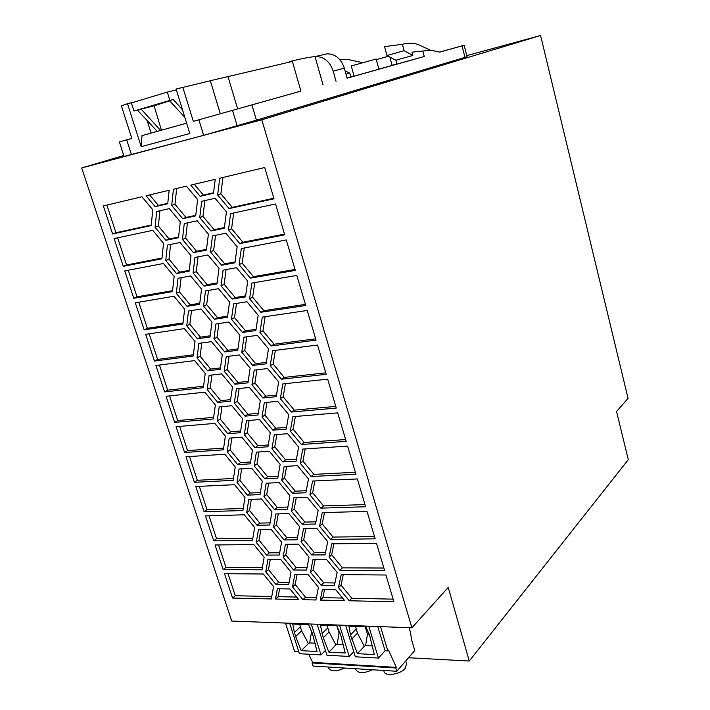 <?xml version="1.0" encoding="UTF-8"?>
<svg xmlns="http://www.w3.org/2000/svg" width="710" height="710" viewBox="0 0 710 710"><rect width="100%" height="100%" fill="white"/><g stroke="black" fill="none" stroke-linecap="round" stroke-linejoin="round"><path stroke-width="1.06" d="M357.396 653.661L374.312 654.558L369.733 635.734L365.863 626.823L348.93 626.184L350.491 634.909L357.396 653.661L364.292 646.313L357.485 633.151L351.778 639.071M350.491 634.909L356.216 629.016L357.485 633.151M261.795 119.786L540.576 35.5L628.066 398.416L616.546 411.489L628.297 459.654L469.266 661.028L448.223 587.427L411.898 627.8L261.795 119.786L81.703 167.959L123.753 155.508M356.216 629.016L355.648 626.433M261.44 498.979L271.974 511.839L269.702 525.018L257.064 525.285L246.698 512.584L248.802 499.449L261.44 498.979M233.199 480.368L194.407 482.285L186.002 456.787L224.786 454.222L235.223 466.967L233.199 480.368M234.593 484.699L244.986 497.408L242.909 510.534L204.098 511.724L195.8 486.519L234.593 484.699M232.543 598.051L224.511 573.689L263.33 574L273.572 586.602L271.353 598.947L232.543 598.051L235.285 595.734L228.043 573.716M216.985 283.911L204.01 286.157L193.084 273.013L194.948 257.446L207.923 254.961L219.035 268.282L216.985 283.911M260.836 312.267L249.583 298.786L251.89 283.05L296.815 275.436L305.753 305.495L260.836 312.267L263.845 310.669L252.627 297.233L254.792 282.562M210.027 337.002L197.398 338.776L186.73 325.855L188.514 311.007L201.134 309.01L211.979 322.091L210.027 337.002M174.669 422.379L166.069 396.278L204.817 392.177L215.361 404.993L213.435 418.953L174.669 422.379L177.695 420.56L169.592 395.905M256.381 452.137L269.365 451.276L280.157 464.375L277.779 478.158L264.794 478.806L254.18 465.875L256.381 452.137M262.318 317.104L307.235 310.474L316.056 340.134L271.158 345.947L259.958 332.511L262.318 317.104M277.37 588.741L289.999 588.954L298.653 599.586L275.498 599.045L277.37 588.741M291.402 412.048L280.326 398.683L282.793 383.924L327.674 379.167L336.274 408.072L291.402 412.048L294.251 410.123L283.201 396.81L285.411 383.64M286.228 429.106L272.88 430.162L262.008 417.001L264.306 402.614L277.663 401.336L288.721 414.675L286.228 429.106M265.762 571.932L267.963 559.329L280.592 559.32L291.029 572.109L288.668 584.747L276.03 584.561L265.762 571.932L268.478 569.624L278.719 582.209L289.112 582.351M298.431 544.144L309.063 557.128L306.542 570.068L293.567 569.997L283.104 557.181L285.455 544.277L298.431 544.144M171.687 205.474L173.435 189.25L186.393 186.162L197.62 199.554L195.694 215.867L182.718 218.689L171.687 205.474L174.971 204.267L185.976 217.438L195.756 215.307M213.497 193.244L200.149 196.315L190.768 185.124L215.237 179.302L213.497 193.244M279.172 482.614L289.911 495.669L287.479 509.168L274.504 509.567L263.934 496.672L266.188 483.217L279.172 482.614M258.44 529.562L271.069 529.332L281.559 542.156L279.243 555.051L266.605 555.096L256.283 542.431L258.44 529.562M207.205 389.595L209.095 375.341L221.733 373.877L232.472 386.888L230.404 401.194L217.766 402.446L207.205 389.595L210.213 387.829L220.748 400.626L230.626 399.641M346.187 441.389L301.342 444.478L290.31 431.147L292.831 416.699L337.703 412.856L346.187 441.389M267.555 368.552L278.666 381.927L276.234 396.677L262.877 397.999L251.952 384.793L254.198 370.105L267.555 368.552M243.965 337.188L257.322 335.36L268.486 348.77L266.108 363.839L252.742 365.428L241.764 352.195L243.965 337.188M261.981 569.819L223.171 569.606L215.05 544.96L253.861 544.579L264.155 557.217L261.981 569.819M338.457 587.623L341.217 574.639L385.938 575.002L393.908 601.787L349.222 600.749L338.457 587.623L341.04 585.173L343.285 574.656M178.503 237.699L165.891 240.299L155.073 227.28L156.679 211.482L169.273 208.633L180.278 221.822L178.503 237.699M206.406 250.106L193.431 252.636L182.452 239.447L184.263 223.57L197.229 220.783L208.394 234.14L206.406 250.106M203.584 306.152L205.51 290.914L218.485 288.713L229.543 301.99L227.44 317.299L214.455 319.26L203.584 306.152L206.699 304.617L217.535 317.681L227.599 316.154M133.782 298.28L124.765 270.909L163.415 263.499L174.154 276.456L172.459 291.597L133.782 298.28L137.021 296.824L128.279 270.235M302.93 599.684L292.52 586.904L294.916 574.257L307.892 574.363L318.47 587.312L315.906 599.985L302.93 599.684L305.557 597.252L316.411 597.492M302.158 524.317L291.446 511.271L293.904 497.763L307.252 497.266L318.142 510.481L315.506 524.033L302.158 524.317L304.865 522.081L315.932 521.823M229.073 208.589L217.642 194.993L219.772 178.219L264.706 167.516L274.007 198.8L229.073 208.589L232.25 207.338L220.863 193.794L222.949 177.464M123.256 266.321L114.124 238.613L152.748 230.333L163.54 243.326L161.898 258.786L123.256 266.321L126.549 264.972L117.638 237.868M320.849 508.138L309.924 494.897L312.551 481.052L357.361 478.948L365.641 506.762L320.849 508.138L323.529 505.919L312.648 492.722L314.894 480.936M322.438 589.504L335.759 589.735L344.705 600.651L320.272 600.083L322.438 589.504M241.32 248.562L286.254 239.945L295.316 270.395L250.381 278.151L239.075 264.635L241.32 248.562M146.065 195.765L169.157 190.271L167.729 203.761L155.126 206.654L146.065 195.765M330.416 539.387L319.553 526.181L322.225 512.629L367.008 511.369L375.182 538.837L330.416 539.387L333.061 537.071L322.225 523.918L324.47 512.567M230.617 213.621L275.551 203.974L284.728 234.833L239.802 243.592L228.434 230.04L230.617 213.621M103.358 205.935L141.938 196.75L152.783 209.778L151.212 225.558L112.597 233.972L103.358 205.935M247.417 495.118L236.998 482.383L239.057 468.982L251.695 468.263L262.274 481.167L260.055 494.613L247.417 495.118L250.248 493.024L260.384 492.607M231.46 319.18L233.599 303.862L246.956 301.741L258.174 315.196L255.848 330.585L242.492 332.457L231.46 319.18L234.513 317.583L245.509 330.816L256.035 329.333M236.403 388.832L249.396 387.456L260.286 400.626L258.014 415.004L245.03 416.149L234.309 403.147L236.403 388.832M241.826 437.183L252.458 450.122L250.293 463.852L237.655 464.597L227.182 451.826L229.188 438.141L241.826 437.183M297.508 465.68L308.451 478.939L305.868 492.775L292.52 493.317L281.755 480.226L284.16 466.434L297.508 465.68M199.643 304.315L187.023 306.347L176.311 293.399L178.032 278.24L190.653 275.968L201.542 289.085L199.643 304.315M215.05 198.276L226.446 211.837L224.289 228.247L210.941 230.998L199.741 217.615L201.702 201.294L215.05 198.276M228.922 322.038L239.918 335.28L237.752 350.27L224.768 351.956L213.95 338.883L215.938 323.955L228.922 322.038M246.45 420.675L259.443 419.566L270.279 432.701L267.954 446.776L254.97 447.664L244.302 434.706L246.45 420.675M203.379 387.687L164.622 391.902L155.925 365.49L194.655 360.591L205.243 373.442L203.379 387.687M236.457 267.697L247.737 281.187L245.465 296.904L232.108 299.061L221.014 285.757L223.1 270.111L236.457 267.697M144.183 329.857L135.273 302.806L173.959 296.256L184.644 309.178L182.887 324.017L144.183 329.857L147.369 328.313L138.787 302.211M231.842 405.721L242.527 418.696L240.406 432.709L227.768 433.703L217.251 420.897L219.204 406.936L231.842 405.721M184.591 452.51L176.089 426.71L214.864 423.382L225.354 436.162L223.375 449.838L184.591 452.51L187.573 450.601L179.621 426.408M234.957 384.252L224.191 371.215L226.233 356.597L239.217 354.947L250.168 368.162L247.95 382.841L234.957 384.252L237.93 382.468L248.172 381.341M300.179 463.222L302.753 449.075L347.589 446.111L355.976 474.289L311.158 476.508L300.179 463.222L302.948 461.145L305.185 448.915M180.029 242.509L190.981 255.662L189.144 271.211L176.524 273.527L165.758 260.543L167.418 245.074L180.029 242.509M198.871 343.374L211.5 341.643L222.292 354.689L220.277 369.298L207.648 370.798L197.025 357.92L198.871 343.374M288.863 513.561L299.54 526.58L297.073 539.804L284.089 539.964L273.581 527.104L275.879 513.925L288.863 513.561M225.824 233.208L237.158 246.734L234.948 262.798L221.591 265.247L210.444 251.899L212.468 235.924L225.824 233.208M213.692 540.834L205.483 515.904L244.284 514.812L254.624 527.486L252.503 540.354L213.692 540.834L216.523 538.668L209.006 515.806M313.039 559.294L326.378 559.285L337.152 572.429L334.428 585.404L321.097 585.209L310.492 572.242L313.039 559.294M311.69 554.945L301.031 541.934L303.525 528.719L316.873 528.462L327.709 541.641L325.02 554.9L311.69 554.945L314.344 552.62L325.499 552.566M384.607 570.512L339.877 570.254L329.067 557.084L331.774 543.824L376.531 543.381L384.607 570.512M270.208 365.801L272.622 350.722L317.521 345.042L326.236 374.321L281.346 379.202L270.208 365.801L273.137 364.035L275.338 350.385M287.648 433.712L298.644 447.007L296.105 461.136L282.757 461.926L271.939 448.809L274.3 434.724L287.648 433.712M154.469 361.062L145.665 334.339L184.369 328.615L195.01 341.51L193.2 356.047L154.469 361.062L157.593 359.42L149.18 333.815M411.898 627.8L231.744 621.064L81.703 167.959M368.747 626.184L378.448 658.072L385.086 650.759L387.837 650.901L380.516 626.628M377.755 626.522L385.086 650.759M308.584 624.658L312.391 633.276L317.068 651.505L301.226 650.662L308.415 643.579L301.608 630.826L295.671 636.542L294.384 632.503L292.742 624.054L308.584 624.658M368.747 632.885L367.469 634.225L369.262 634.305M294.384 632.503L300.339 626.823L301.608 630.826M364.292 646.313L365.561 645.639L367.469 634.225L365.206 626.797M396.313 667.382L395.781 667.977L312.063 662.936L312.622 662.368L396.313 667.382L388.539 650.12L387.837 650.901M395.781 667.977L396.775 671.269L414.782 650.564L411.445 639.284L410.602 632.796L409.093 627.693M300.339 626.823L299.762 624.321M345.663 625.324L355.373 656.803L378.448 658.072M301.226 650.662L295.671 636.542M131.811 138.397L119.36 141.911L124.055 156.44L203.655 135.335L256.434 120.168L467.056 56.747L464.127 45.271L439.676 52.07M466.763 55.62L540.576 35.5M312.622 662.368L308.699 654.221M312.063 662.936L313.057 666.069L396.775 671.269M310.288 627.924L311.53 631.873L309.675 642.932L308.415 643.579M406.537 663.672L405.25 668.341C400.262 674.695 384.154 676.763 383.968 671.119L383.764 670.462M365.561 645.639L372.661 645.985M372.475 669.761C363.618 673.666 358.053 673.577 355.799 669.477L355.559 668.705M344.687 668.03C336.025 671.846 330.629 671.793 328.508 667.879L328.233 667.009M309.675 642.932L315.338 643.207M298.795 651.798L294.632 651.576L285.491 623.078M469.266 661.028L408.543 657.744M323.263 637.784L320.37 625.102L336.753 625.723L340.578 634.483L345.22 653.005L328.854 652.135L335.901 644.928L329.094 631.971L323.263 637.784L328.854 652.135M169.876 100.412L133.968 111.035L131.394 102.932L167.294 92.105L169.876 100.412L173.302 99.551L182.488 109.784M317.201 624.259L326.928 655.232L349.249 656.466L339.531 625.093M349.249 656.466L353.793 651.665M339.815 632.255L339.052 633.036L340.117 633.08M321.976 633.684L327.825 627.897L327.248 625.359M327.825 627.897L329.094 631.971M336.815 625.838L339.052 633.036L337.161 644.263L335.901 644.928M337.161 644.263L343.525 644.573M289.662 623.229L299.407 653.706L321.009 654.904L325.42 650.413M321.009 654.904L311.273 624.037M301.031 541.934L303.72 539.653L314.344 552.62M305.806 528.675L303.72 539.653M383.861 568.027L342.469 567.849L331.685 554.732L333.931 543.798M339.877 570.254L342.469 567.849M329.067 557.084L331.685 554.732M325.792 372.83L284.24 377.392L273.137 364.035M281.346 379.202L284.24 377.392M276.847 434.529L274.779 446.803L285.562 459.876L296.452 459.219M282.757 461.926L285.562 459.876M271.939 448.809L274.779 446.803M193.36 354.76L157.593 359.42M251.305 499.361L249.512 510.446L259.851 523.101L270.075 522.871M257.064 525.285L259.851 523.101M246.698 512.584L249.512 510.446M233.483 478.46L197.336 480.288L189.526 456.548M194.407 482.285L197.336 480.288M243.228 508.484L206.983 509.647L199.324 486.35M204.098 511.724L206.983 509.647M271.788 596.524L235.285 595.734M198.046 256.86L196.253 271.584L207.142 284.683L217.118 282.953M204.01 286.157L207.142 284.683M193.084 273.013L196.253 271.584M305.424 304.368L263.845 310.669M249.583 298.786L252.627 297.233M191.523 310.527L189.854 324.284L200.486 337.152L210.187 335.786M197.398 338.776L200.486 337.152M186.73 325.855L189.854 324.284M213.657 417.338L177.695 420.56M258.946 451.968L257.029 463.852L267.617 476.729L278.116 476.197M254.18 465.875L257.029 463.852M264.794 478.806L267.617 476.729M315.675 338.821L274.104 344.235L262.948 330.842L265.132 316.687M271.158 345.947L274.104 344.235M259.958 332.511L262.948 330.842M296.602 597.066L278.169 596.666L279.616 588.785M275.498 599.045L278.169 596.666M335.777 406.404L294.251 410.123M280.326 398.683L283.201 396.81M266.951 402.366L264.901 415.093L275.737 428.21L286.538 427.349M272.88 430.162L275.737 428.21M262.008 417.001L264.901 415.093M270.288 559.329L268.478 569.624M276.03 584.561L278.719 582.209M287.754 544.25L285.81 554.883L296.239 567.654L307.004 567.698M293.567 569.997L296.239 567.654M283.104 557.181L285.81 554.883M176.692 188.478L174.971 204.267M182.718 218.689L185.976 217.438M213.559 192.783L203.397 195.117L194.3 184.28M200.149 196.315L203.397 195.117M268.664 483.102L266.738 494.559L277.273 507.401L287.861 507.064M274.504 509.567L277.273 507.401M263.934 496.672L266.738 494.559M260.854 529.518L259.052 540.212L269.339 552.833L279.651 552.779M256.283 542.431L259.052 540.212M266.605 555.096L269.339 552.833M211.935 375.013L210.213 387.829M217.766 402.446L220.748 400.626M345.637 439.552L304.128 442.454L293.132 429.177L295.36 416.486M301.342 444.478L304.128 442.454M290.31 431.147L293.132 429.177M256.931 369.786L254.89 382.992L265.78 396.144L276.492 395.079M262.877 397.999L265.78 396.144M251.952 384.793L254.89 382.992M246.787 336.806L244.764 350.491L255.706 363.68L266.33 362.411M241.764 352.195L244.764 350.491M252.742 365.428L255.706 363.68M262.38 567.512L225.957 567.361L218.582 544.925M223.171 569.606L225.957 567.361M393.127 599.151L351.761 598.255L341.04 585.173M349.222 600.749L351.761 598.255M159.936 210.746L158.365 226.02L169.149 238.995L178.574 237.042M165.891 240.299L169.149 238.995M155.073 227.28L158.365 226.02M187.44 222.887L185.683 238.134L196.626 251.269L206.504 249.343M193.431 252.636L196.626 251.269M182.452 239.447L185.683 238.134M208.518 290.399L206.699 304.617M214.455 319.26L217.535 317.681M172.565 290.674L137.021 296.824M297.126 574.275L295.183 584.525L305.557 597.252M292.52 586.904L295.183 584.525M296.274 497.674L294.188 509.079L304.865 522.081M291.446 511.271L294.188 509.079M273.847 198.259L232.25 207.338M217.642 194.993L220.863 193.794M161.978 258.041L126.549 264.972M364.993 504.597L323.529 505.919M309.924 494.897L312.648 492.722M342.584 598.06L322.873 597.634L324.532 589.54M320.272 600.083L322.873 597.634M295.032 269.463L253.443 276.669L242.172 263.197L244.32 247.985M250.381 278.151L253.443 276.669M239.075 264.635L242.172 263.197M167.773 203.309L158.445 205.456L149.659 194.913M155.126 206.654L158.445 205.456M374.489 536.511L333.061 537.071M319.553 526.181L322.225 523.918M284.515 234.096L242.918 242.225L231.584 228.718L233.705 212.956M239.802 243.592L242.918 242.225M228.434 230.04L231.584 228.718M151.266 225.017L115.943 232.729L106.864 205.101M112.597 233.972L115.943 232.729M241.64 468.831L239.865 480.333L250.248 493.024M236.998 482.383L239.865 480.333M236.51 303.401L234.513 317.583M242.492 332.457L245.509 330.816M239.146 388.539L237.264 401.319L247.95 414.267L258.271 413.344M234.309 403.147L237.264 401.319M245.03 416.149L247.95 414.267M231.859 437.937L230.102 449.865L240.53 462.592L250.586 461.988M237.655 464.597L240.53 462.592M227.182 451.826L230.102 449.865M286.618 466.301L284.541 478.132L295.271 491.169L306.25 490.716M292.52 493.317L295.271 491.169M281.755 480.226L284.541 478.132M181.121 277.681L179.488 291.925L190.173 304.83L199.776 303.276M187.023 306.347L190.173 304.83M176.311 293.399L179.488 291.925M204.879 200.575L202.962 216.355L214.127 229.694L224.378 227.573M210.941 230.998L214.127 229.694M199.741 217.615L202.962 216.355M218.857 323.52L217.012 337.25L227.795 350.27L237.948 348.947M224.768 351.956L227.795 350.27M213.95 338.883L217.012 337.25M249.112 420.453L247.204 432.772L257.836 445.685L268.256 444.957M244.302 434.706L247.204 432.772M254.97 447.664L257.836 445.685M203.566 386.231L167.702 390.172L159.448 365.046M164.622 391.902L167.702 390.172M226.099 269.569L224.129 284.266L235.179 297.534L245.616 295.839M232.108 299.061L235.179 297.534M221.014 285.757L224.129 284.266M183.02 322.908L147.369 328.313M221.955 406.67L220.215 419.033L230.706 431.795L240.663 430.997M227.768 433.703L230.706 431.795M217.251 420.897L220.215 419.033M223.632 448.081L187.573 450.601M229.064 356.234L227.2 369.475L237.93 382.468M224.191 371.215L227.2 369.475M355.373 472.274L313.891 474.378L302.948 461.145M311.158 476.508L313.891 474.378M170.595 244.426L168.989 259.177L179.728 272.116L189.242 270.359M176.524 273.527L179.728 272.116M165.758 260.543L168.989 259.177M201.791 342.974L200.096 356.251L210.684 369.085L220.464 367.904M197.025 357.92L200.096 356.251M207.648 370.798L210.684 369.085M278.267 513.862L276.332 524.903L286.813 537.71L297.49 537.559M284.089 539.964L286.813 537.71M273.581 527.104L276.332 524.903M215.556 235.294L213.612 250.523L224.715 263.827L235.063 261.919M221.591 265.247L224.715 263.827M210.444 251.899L213.612 250.523M252.858 538.171L216.523 538.668M315.222 559.294L313.137 569.873L323.707 582.795L334.942 582.946M310.492 572.242L313.137 569.873M321.097 585.209L323.707 582.795M169.654 100.855L154.088 105.79L133.968 111.035M237.646 108.905L227.981 76.609L292.387 61.415L300.907 91.129L193.315 121.357L300.898 91.111M227.981 76.609L210.329 80.709L220.304 113.777L210.311 80.763L176.071 89.034L189.827 133.507L141.21 146.686L127.498 103.695L121.374 105.817L131.829 138.459L119.36 141.911M160.584 130.427L186.632 123.176L142 135.619L160.584 130.427L141.112 109.065M184.831 117.345L169.495 100.678L173.302 99.551M193.315 121.357L182.816 87.277M157.256 131.35L137.447 110.148M151.106 133.063L147.139 120.514M424.269 56.489L422.823 51.013L411.986 52.185L412.856 55.46L395.825 60.235L396.863 64.122L424.269 56.489L347.11 78.189L344.323 68.169C341.057 58.735 335.324 53.942 327.132 53.8L315.036 56.605C305.167 57.439 289.911 61.557 289.644 61.61L292.387 61.415M464.988 57.421L462.032 45.866L439.809 52.114L430.668 50.197L422.823 51.013M462.032 45.866L464.127 45.271M396.828 64.007L392.08 65.329M347.048 77.993L354.033 76.041M378.883 69.127L392.106 65.418L389.861 57.093M354.068 76.147L378.909 69.216L376.14 59.019L351.255 65.968L354.068 76.147M336.043 81.304L333.194 71.142C329.866 61.566 324.062 56.702 315.79 56.551M142 135.619L141.21 146.686M134.625 101.956L127.498 103.695M350.846 76.937L349.799 73.157L346.01 74.23M362.73 62.657L346.968 59.258L339.904 59.755M345.078 70.876L349.799 73.157M430.384 50.188L417.515 44.26C412.315 42.946 407.274 42.955 402.392 44.295L404.096 50.676L412.856 55.46M404.096 50.676L386.95 55.557L395.825 60.235M402.392 44.295L384.545 46.611L386.95 55.557M376.3 59.613L388.343 56.294M161.418 130.187L154.088 105.79M176.346 89.913L167.294 92.105M131.457 154.647L126.717 139.879M203.655 135.335L198.889 119.812M344.323 68.169L333.194 71.142M256.434 120.168L251.926 104.965M323.041 84.925L315.036 56.605M237.184 125.901L232.534 110.405M405.73 660.974L406.777 664.471"/></g></svg>
